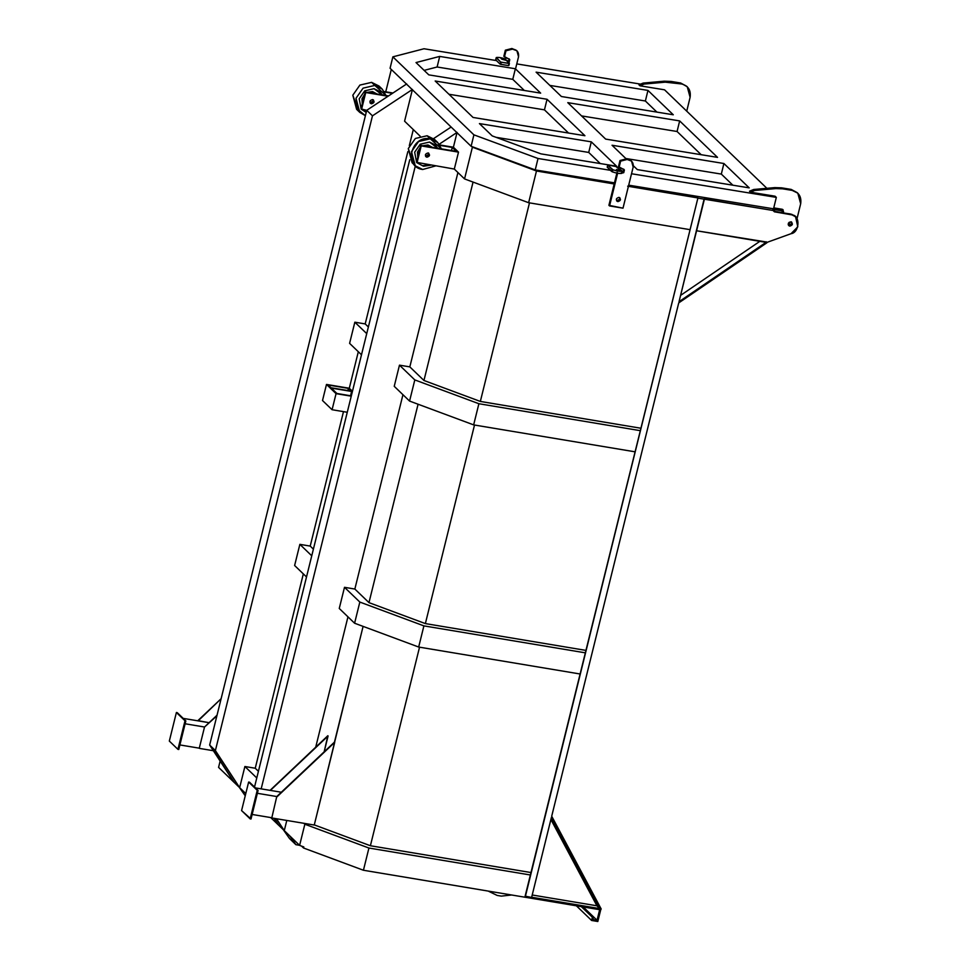 <?xml version="1.0" encoding="UTF-8"?>
<svg xmlns="http://www.w3.org/2000/svg" width="970" height="970" viewBox="0 0 970 970"><rect width="100%" height="100%" fill="white"/><g stroke="black" fill="none" stroke-linecap="round" stroke-linejoin="round"><path stroke-width="1.45" d="M525.134 896.147L531.608 897.432L551.384 817.504L600.454 909.508L601.218 909.048L551.7 816.219L678.733 302.895L766.979 242.718L766.543 242.015L679.036 301.694L704.135 198.971L774.581 210.732L772.399 208.635L774.581 210.732L698.182 198.183L704.39 199.226L679.036 301.694L766.543 242.015L696.278 230.714L765.548 242.282L766.288 241.772L766.979 242.718L678.733 302.895L551.7 816.219L601.218 909.048L600.454 909.508L551.384 817.504L531.608 897.432L525.388 896.389L697.927 197.941L525.134 896.147M283.895 830.259L299.609 845.391L303.804 846.943L303.537 847.998L363.435 870.248L368.927 848.035L530.372 874.988L580.108 673.992L530.372 874.988L368.927 848.035L304.847 824.233L368.927 848.035L363.435 870.248L599.666 909.69L597.047 920.263L592.9 919.572L593.422 917.462L592.391 917.293L591.603 920.457L597.811 921.5L600.963 908.805L597.811 921.5L591.603 920.457L592.391 917.293L593.422 917.462L592.9 919.572L597.047 920.263L599.666 909.69L363.435 870.248L303.537 847.998L303.804 846.943L299.609 845.391L304.847 824.233L303.889 823.312L304.847 824.233L299.609 845.391L284.283 830.623L286.793 820.45L284.283 830.623L276.341 818.704L283.895 830.259L278.79 825.349L274.219 818.353L278.79 825.349L283.895 830.259M218.577 767.379L245.786 793.581L239.651 787.664L244.889 766.506L255.243 768.24L258.42 771.295L255.243 768.24L303.331 573.9L255.243 768.24L244.889 766.506L256.771 777.952L244.889 766.506L239.651 787.664L216.067 751.762L210.975 746.851L234.291 782.511L211.023 746.657L234.291 782.511L239.396 787.422L216.067 751.762L210.975 746.851L233.903 782.147L209.653 745.045L366.733 110.313L209.653 745.045L215.388 750.574L372.468 115.83L366.733 110.313L361.046 108.955L365.229 92.029L388.048 96.248L406.697 83.929L366.733 110.313L388.048 96.248L365.738 92.526L361.555 109.452L365.229 92.029L361.555 109.452L366.733 110.313L372.468 115.83L215.388 750.574L239.651 787.664L215.388 750.574L209.653 745.045L233.903 782.147L218.577 767.379L220.129 761.074L218.577 767.379M270.703 817.564L278.79 825.349L274.11 818.34L278.535 825.106L270.703 817.564M627.663 186.204L697.927 197.941L580.108 673.992L418.676 647.038L354.596 623.225L339.257 608.469L344.495 587.311L354.85 589.045L368.976 602.637L418.07 404.235L368.976 602.637L425.369 623.589L474.512 425.018L425.369 623.589L585.953 650.397L425.369 623.589L368.976 602.637L354.85 589.045L402.95 394.693L354.85 589.045L344.495 587.311L359.834 602.067L423.902 625.88L585.346 652.834L635.095 451.826L473.651 424.884L635.095 451.826L690.07 229.672L528.626 202.718L464.545 178.916L454.312 169.059L416.518 162.342L454.312 169.059L464.545 178.916L472.402 147.173L536.483 170.987L614.192 183.96L536.483 170.987L471.687 146.494L472.402 147.173L464.545 178.916L528.626 202.718L536.483 170.987L528.626 202.718L690.07 229.672L697.927 197.941L627.663 186.204M365.193 323.919L368.37 326.975L365.193 323.919L407.837 151.635L365.193 323.919L354.838 322.198L365.193 323.919M413.293 129.58L409.328 145.621L413.293 129.58M409.825 366.878L423.951 380.482L473.057 182.069L423.951 380.482L480.344 401.434L529.487 202.863L480.344 401.434L640.928 428.243L480.344 401.434L423.951 380.482L409.825 366.878L457.925 172.539L409.825 366.878L399.47 365.156L409.825 366.878M328.078 735.975L324.162 751.823L327.824 735.733L270.387 790.404L255.437 787.907L281.336 792.235L270.387 790.404L328.078 735.975M334.456 742.111L363.095 626.39L314.256 825.034L271.782 817.952L314.256 825.034L334.711 742.353L277.02 796.794L334.456 742.111L276.765 796.54L257.377 793.302L276.765 796.54L271.782 817.952L276.765 796.54L334.456 742.111M347.963 616.847L315.723 747.143L347.963 616.847M343.489 411.632L310.218 546.086L313.395 549.141L310.218 546.086L343.489 411.632M358.318 351.734L349.285 388.242L352.462 391.298L349.285 388.242L358.318 351.734M314.001 824.791L370.394 845.743L419.537 647.184L370.394 845.743L530.966 872.551L370.394 845.743L314.001 824.791M772.52 208.756L782.547 210.429L772.52 208.756M254.528 787.034L409.752 159.759L254.528 787.034M433.578 138.613L451.123 127.034L433.578 138.613M261.173 788.865L415.354 165.87L261.173 788.865M276.498 818.741L284.283 830.623L276.498 818.741M394.232 386.315L399.47 365.156L414.808 379.913L399.47 365.156L394.232 386.315L409.57 401.071L473.651 424.884L409.57 401.071L394.232 386.315M439.713 144.942L453.402 147.222L457.064 132.417L438.416 144.724L457.064 132.417L453.402 147.222L458.507 152.132L454.312 169.059L458.507 152.132L420.701 145.415L456.337 151.368L452.25 147.44L439.992 145.391L452.25 147.44L451.486 150.556L452.25 147.44L456.337 151.368L420.701 145.415L416.518 162.342L420.701 145.415L417.027 162.839L421.21 145.912L458.507 152.132L453.402 147.222L439.713 144.942M322.513 400.525L326.49 384.435L349.285 388.242L326.49 384.435L336.057 393.65L351.249 396.184L336.057 393.65L326.49 384.435L322.513 400.525L332.079 409.728L347.272 412.262L332.079 409.728L336.057 393.65L332.079 409.728L322.513 400.525M349.6 343.356L354.838 322.198L366.733 333.632L354.838 322.198L349.6 343.356L361.495 354.79L349.6 343.356M404.587 121.189L412.432 89.458L372.468 115.83L412.432 89.458L404.587 121.189L420.168 136.2L404.587 121.189M294.625 565.51L299.863 544.352L310.218 546.086L299.863 544.352L311.746 555.798L299.863 544.352L294.625 565.51L306.508 576.956L294.625 565.51M274.413 818.389L278.79 825.349L274.413 818.389M239.444 787.228L234.34 782.317L239.444 787.228M283.943 830.065L278.839 825.155L283.943 830.065M600.2 909.254L531.354 897.189L599.86 908.623L596.926 905.798L532.203 894.995L596.926 905.798L550.887 819.492L596.926 905.798L600.2 909.254M385.757 91.798L391.298 69.452L385.757 91.798M795.594 216.904L791.86 214.358L773.672 211.181L791.86 214.358L795.594 216.904L797.801 226.798L791.047 233.697L766.724 242.476L791.047 233.697C799.304 232.715 800.602 215.825 792.49 214.976L774.315 211.787L774.581 210.732L774.315 211.787L790.32 213.958L795.267 216.601M789.786 226.131C787.47 224.276 787.822 222.87 790.841 221.9C793.157 223.755 792.817 225.173 789.786 226.131L789.156 225.513L791.75 223.755L791.508 222.142L791.75 223.755L788.489 225.282L789.786 226.131C792.817 225.173 793.157 223.755 790.841 221.9C787.822 222.87 787.47 224.276 789.786 226.131L788.768 225.622M616.568 200.754L619.83 199.226L619.587 197.613L619.83 199.226L616.568 200.754M608.905 205.313L617.078 172.272L608.905 205.313L609.548 205.919L617.72 172.89L609.548 205.919L623.007 208.174L608.905 205.313M301.585 846.119L303.537 847.998L301.585 846.119M583.2 906.938L597.047 920.263L583.2 906.938M582.339 906.804L593.422 917.462L582.339 906.804M581.309 906.623L592.391 917.293L581.309 906.623M576.374 905.798L591.603 920.457L576.374 905.798M295.898 844.688L299.512 845.282L295.898 844.688L289.521 838.541L283.276 829.665L289.521 838.541L295.898 844.688L289.654 835.8L295.898 844.688M239.287 787.313L245.24 795.788L239.287 787.313M344.495 587.311L339.257 608.469L354.596 623.225L359.834 602.067L344.495 587.311M359.834 602.067L354.596 623.225L418.676 647.038L423.902 625.88L359.834 602.067M580.108 673.992L585.346 652.834L423.902 625.88L418.676 647.038L580.108 673.992M640.321 430.668L478.889 403.726L414.808 379.913L409.57 401.071L414.808 379.913L478.889 403.726L473.651 424.884L478.889 403.726L640.321 430.668M791.229 221.79L791.86 222.409L790.841 221.9M773.151 209.362L782.438 210.914L773.151 209.362M680.588 295.389L759.874 241.324L680.588 295.389M199.286 748.173L179.899 744.936L199.286 748.173L204.524 727.015L185.124 723.778L204.524 727.015L217.037 715.205L204.524 727.015L216.88 715.836L204.524 727.015L199.286 748.173M213.364 750.719L199.541 748.416L213.364 750.719M209.083 722.698L183.185 718.382L198.147 720.868L221.112 698.715L197.892 720.625L209.083 722.698M178.771 749.483L185.84 720.928L176.394 712.501L169.326 741.068L177.934 749.349L185.003 720.783L176.394 712.501L185.003 720.783L177.934 749.349L169.326 741.068L176.394 712.501L177.231 712.635L185.84 720.928L185.003 720.783L185.84 720.928L178.771 749.483L177.934 749.349L178.771 749.483M252.139 814.461L271.527 817.698L252.139 814.461M249.472 782.172L258.081 790.453L251.012 819.019L241.578 810.593L248.635 782.038L257.244 790.32L250.175 818.886L251.012 819.019L258.081 790.453L248.635 782.038L241.578 810.593L250.175 818.886L257.244 790.32L258.081 790.453L249.472 782.172M276.765 796.54L271.782 817.952L276.765 796.54M270.084 790.356L327.824 735.733L270.084 790.356M427.976 152.969C430.292 154.824 429.952 156.231 426.933 157.201C424.605 155.333 424.957 153.927 427.976 152.969C424.957 153.927 424.605 155.333 426.933 157.201C429.952 156.231 430.292 154.824 427.976 152.969L428.485 152.981M426.412 156.703L429.019 154.933L428.716 153.248L429.019 154.933L426.412 156.703L426.933 157.201L426.412 156.703M392.959 93.011L384.241 91.556L392.959 93.011M384.52 92.004L392.462 93.326L384.52 92.004M388.533 95.921L365.229 92.029L388.533 95.921M373.244 99.861L373.547 101.547L370.2 103.026L371.462 103.802C374.481 102.844 374.832 101.426 372.504 99.57C369.485 100.54 369.133 101.947 371.462 103.802C374.481 102.844 374.832 101.426 372.504 99.57C369.485 100.54 369.133 101.947 371.462 103.802L370.952 103.317L373.547 101.547L373.244 99.861M373.523 100.08L372.504 99.57M425.903 156.691L426.933 157.201M370.431 103.293L371.462 103.802M358.342 110.75L352.813 95.193L359.894 85.081L371.631 82.365L374.82 85.433L363.083 88.149L356.002 98.261L359.809 112.411L365.399 115.685L357.19 108.931L356.002 98.261L363.083 88.149L374.82 85.433L385.987 95.496L382.241 89.119L374.82 85.433L371.631 82.365L380.519 87.712M382.18 94.854L374.02 88.682L364.768 90.828L359.191 98.794L361.095 108.725L359.191 98.794L364.768 90.828L374.02 88.682L379.852 91.592L382.18 94.854M361.725 109.477L366.211 112.399L361.725 109.477M362.501 103.05L362.622 99.364L364.259 95.933L362.622 99.364L362.501 103.05M368.733 92.611L373.147 92.198L377.003 93.993L373.147 92.198L368.733 92.611M370.043 102.747L373.098 101.11L372.965 99.704L373.098 101.11L370.043 102.747M359.809 112.411L356.62 109.343L352.813 95.193L359.894 85.081L371.631 82.365L379.052 86.051L382.241 89.119M379.537 91.289L381.78 94.793L379.537 91.289M366.308 112.011L361.883 109.634L366.308 112.011M376.966 93.957L372.504 91.58L367.23 92.368L372.504 91.58L377.294 94.26M364.72 94.09L361.992 98.758L362.283 103.911L361.992 98.758L364.72 94.09M413.814 164.148L408.285 148.58L415.366 138.468L427.103 135.751L435.991 141.111M429.261 164.876L428.534 165.227L429.261 164.876M415.281 165.809L412.092 162.742L408.285 148.58L415.366 138.468L427.103 135.751L430.292 138.819L418.555 141.535L411.474 151.647L415.281 165.809L422.702 169.495L435.566 165.931L422.702 169.495C403.12 167.107 411.134 134.745 430.292 138.819L441.459 148.883L437.712 142.505L430.292 138.819L427.103 135.751L434.524 139.438L437.712 142.505M423.502 166.246L430.91 165.155L423.502 166.246L417.197 162.863L423.502 166.246M437.652 148.252L429.492 142.069L420.24 144.215L414.663 152.181L416.566 162.111L414.663 152.181L420.24 144.215L429.492 142.069L435.324 144.979L437.652 148.252M417.973 156.437L418.094 152.763L419.731 149.331L418.094 152.763L417.973 156.437M424.205 146.009L428.619 145.585L432.474 147.379L428.619 145.585L424.205 146.009M425.515 156.134L428.57 154.509L428.437 153.102L428.57 154.509L425.515 156.134M435.009 144.675L437.252 148.18L435.009 144.675M429.431 164.912L422.871 165.627L429.431 164.912M432.438 147.355L427.976 144.966L422.702 145.755L427.976 144.966L432.765 147.646M420.192 147.488L417.464 152.144L417.755 157.31L417.464 152.144L420.192 147.488M509.735 59.788L509.092 59.182L508.462 61.74L509.092 59.182L509.735 59.788L509.104 62.359L507.819 62.225L508.462 61.74L509.104 62.359L508.462 62.844L509.541 59.352L504.473 56.903L505.988 50.792L512.524 49.118C517.022 49.615 519.023 52.174 518.538 56.769L515.519 68.931L518.538 56.769L516.913 50.767L512.524 49.118L505.988 50.792L505.346 50.185L511.881 48.5L516.586 50.464M509.541 59.352L503.842 56.296L505.346 50.185L503.842 56.296L504.473 56.903L505.988 50.792L505.346 50.185L511.881 48.5L516.913 50.767M501.32 896.122L497.173 895.431L501.32 896.122L511.639 894.995L501.32 896.122M488.213 891.09L497.173 895.431L488.213 891.09M624.377 170.138L623.734 169.52L623.104 172.078L623.734 172.696L624.377 170.138L623.734 172.696L621.794 173.109L623.734 172.696L621.928 172.539L623.104 172.078L623.54 169.083L624.183 169.689L619.115 167.24L620.63 161.129L627.154 159.456C631.664 159.953 633.665 162.511 633.168 167.107L623.007 208.174L633.168 167.107L631.555 161.105L627.154 159.456L620.63 161.129L619.115 167.24L618.484 166.634L619.988 160.523L626.523 158.837L631.227 160.814M618.921 197.371C615.901 198.341 615.55 199.747 617.878 201.602C620.897 200.644 621.249 199.226 618.921 197.371C615.901 198.341 615.55 199.747 617.878 201.602L617.235 200.996L617.878 201.602C620.897 200.644 621.249 199.226 618.921 197.371L619.939 197.88M616.847 201.093L617.878 201.602M624.183 169.689L618.484 166.634L619.988 160.523L620.63 161.129L619.988 160.523L626.523 158.837L631.555 161.105M328.115 385.017L348.424 388.4L351.225 391.104L330.928 387.721L328.115 385.017L330.928 387.721L351.225 391.104L348.424 388.4L328.115 385.017M351.613 391.468L352.255 392.098L351.613 391.468L350.546 395.76L351.613 391.468L331.303 388.085L351.613 391.468M351.322 395.893L336.917 393.48L331.303 388.085L336.917 393.48L351.322 395.893M347.89 390.546L348.424 388.4L347.89 390.546M773.757 207.883L782.123 209.253L773.757 207.883M390.073 68.276L471.117 146.276L535.234 169.92L614.471 182.857L535.234 169.92L538.023 158.486L610.433 170.308L607.22 167.204L607.729 165.094L612.118 169.301L611.597 171.423L610.433 170.308L538.023 158.486L535.234 169.92L471.117 146.276L473.906 134.842L538.023 158.486L473.906 134.842L471.117 146.276L390.073 68.276L392.862 56.842L473.906 134.842L392.862 56.842L390.073 68.276M628.705 185.173L773.539 208.817L776.327 197.383L773.539 208.817L628.705 185.173M687.245 86.754L680.625 82.996L681.655 83.978L672.052 82.414L671.034 81.431L680.625 82.996L664.207 81.189L665.226 82.171L664.207 81.189L643.134 83.08L664.207 81.189L671.034 81.431L672.052 82.414L665.226 82.171L644.153 84.063L643.134 83.08L644.153 84.063L639.957 85.796L638.939 84.814L643.134 83.08L638.939 84.814L639.957 85.796L664.547 89.81L766.894 188.313L664.547 89.81L639.957 85.796L644.153 84.063L665.226 82.171L681.655 83.978C688.263 85.821 691.089 90.271 690.106 97.315L686.736 111.162L690.106 97.315L687.245 86.754L680.625 82.996L686.724 86.281M797.801 193.163L792.211 190.399C798.831 192.23 801.644 196.68 800.674 203.736L797.801 193.163L791.193 189.417L792.211 190.399L782.62 188.823L792.211 190.399L791.193 189.417L781.59 187.84L782.62 188.823L775.782 188.592L782.62 188.823L781.59 187.84L774.763 187.61L775.782 188.592L754.721 190.472L775.782 188.592L774.763 187.61L753.69 189.489L754.721 190.472L753.69 189.489L749.495 191.223L750.513 192.206L754.721 190.472L750.513 192.206L775.115 196.219L776.327 197.383L775.115 196.219L750.513 192.206L749.495 191.223L753.69 189.489L774.763 187.61L781.59 187.84L791.193 189.417L797.279 192.69M640.612 84.123L516.767 63.899L640.612 84.123M508.231 65.584L500.156 64.153L496.434 60.576L424.023 48.755L392.862 56.842L424.023 48.755L496.434 60.576L500.156 64.153L500.666 62.044L500.69 64.347L508.231 65.584L509.347 63.353L508.231 65.584L509.347 63.353L506.958 61.049L509.347 63.353L501.211 62.225L500.69 64.347L500.666 62.044L496.288 57.824L495.767 59.934L496.434 60.576L495.84 59.643M622.012 172.199L622.958 172.357L622.012 172.199M631.531 173.751L776.327 197.383L631.531 173.751M612.034 145.245L723.899 163.506L749.216 187.865L637.338 169.604L633.361 165.773L637.338 169.604L749.216 187.865L723.899 163.506L721.316 174.091L625.808 158.498L721.316 174.091L732.859 185.197L721.316 174.091L723.899 163.506L612.034 145.245L626.171 158.85L612.034 145.245M540.666 93.132L428.801 74.872L416.021 62.565L439.701 56.418L515.361 68.761L540.666 93.132L515.361 68.761L439.701 56.418L437.118 67.003L424.132 70.373L437.118 67.003L512.778 79.346L437.118 67.003L439.701 56.418L416.021 62.565L428.801 74.872L540.666 93.132M536.095 72.156L647.96 90.416L673.277 114.775L561.4 96.515L536.095 72.156L561.4 96.515L673.277 114.775L647.96 90.416L536.095 72.156M616.605 166.222L540.957 153.866L492.214 135.897L479.422 123.59L591.3 141.85L616.605 166.222L591.3 141.85L588.717 152.435L496.046 137.316L588.717 152.435L600.26 163.554L588.717 152.435L591.3 141.85L479.422 123.59L492.214 135.897L540.957 153.866L616.605 166.222M567.777 102.65L679.655 120.91L717.521 157.37L605.656 139.098L567.777 102.65L605.656 139.098L717.521 157.37L679.655 120.91L567.777 102.65M584.922 135.715L473.057 117.455L435.178 81.007L547.044 99.267L584.922 135.715L547.044 99.267L435.178 81.007L473.057 117.455L584.922 135.715M656.92 112.108L645.377 101.001L549.869 85.408L645.377 101.001L647.96 90.416L645.377 101.001L656.92 112.108M701.164 154.691L677.072 131.496L581.551 115.903L677.072 131.496L679.655 120.91L677.072 131.496L701.164 154.691M524.321 90.465L512.778 79.346L515.361 68.761L512.778 79.346L524.321 90.465M568.565 133.048L544.461 109.852L448.952 94.26L544.461 109.852L547.044 99.267L544.461 109.852L568.565 133.048M782.026 212.575L782.451 209.338L783.554 211.496L782.123 209.253L783.554 211.496L783.239 212.769L783.554 211.496L782.535 210.514L782.026 212.575M788.44 223.161L789.386 222.166L788.44 223.161M788.186 224.434L790.647 221.875L788.186 224.434M800.674 203.736L797.025 218.686L800.674 203.736M783.069 209.726L782.123 209.253M608.02 165.033L616.69 166.658L619.066 168.962L615.562 166.27L607.729 165.094L612.955 169.75L612.118 169.301L611.597 171.423L612.434 171.872L612.955 169.75L612.434 171.872C616.362 173.194 619.454 173.703 621.685 173.387L622.206 171.266L621.685 173.387L621.03 173.072L621.685 173.387C619.454 173.703 616.362 173.194 612.434 171.872L607.499 167.155M607.729 165.094L607.22 167.204M619.066 168.962L620.376 169.41L619.066 168.962M622.206 171.266L621.54 170.95L622.206 171.266C619.963 171.581 616.884 171.084 612.955 169.75C616.884 171.084 619.963 171.581 622.206 171.266L616.459 169.532L620.958 170.853L621.503 170.211L621.37 170.926L621.479 170.296M621.103 170.283L616.459 169.532L621.54 170.95M505.455 59.218L501.102 58.503L507.843 60.819L501.829 59.206L501.102 58.503L505.588 59.024C501.648 57.703 498.568 57.194 496.349 57.521L500.666 62.044L508.753 63.462M507.213 60.904L507.504 61.571L507.843 60.819L506.958 61.049M507.831 60.916L507.637 61.704M505.588 59.024C501.648 57.703 498.568 57.194 496.349 57.521L495.767 59.934M509.638 59.412L508.995 58.806M623.637 169.144L624.268 169.762M607.196 167.167L607.717 165.046M621.734 173.351L622.255 171.241M507.662 61.728L507.88 60.867M508.874 65.548L509.383 63.426M495.682 59.764L496.203 57.642M505.685 59.849L505.843 59.194"/></g></svg>
